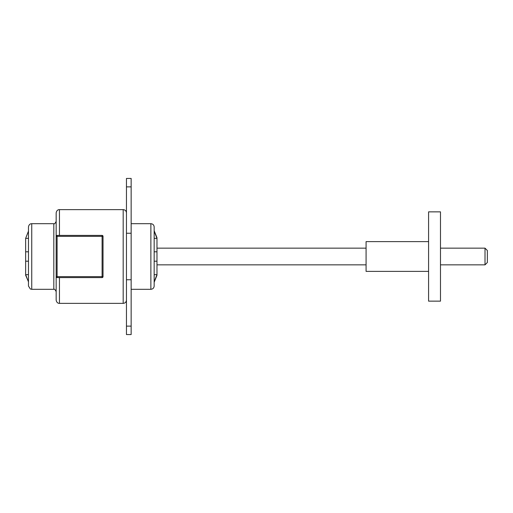 <?xml version="1.0" encoding="UTF-8"?>
<svg xmlns="http://www.w3.org/2000/svg" width="513" height="513" viewBox="0 0 513 513"><rect width="100%" height="100%" fill="white"/><g stroke="black" fill="none" stroke-linecap="round" stroke-linejoin="round"><path stroke-width="0.77" d="M485.009 248.157L487.35 250.498L487.35 262.502L485.009 264.843L485.009 248.157L440.481 248.157M366.077 248.157L156.978 248.157M485.009 264.843L440.481 264.843M366.077 264.843L156.978 264.843M59.444 277.591L59.444 303.369L58.726 303.292C58.989 303.388 56.648 303.196 56.161 300.086L56.161 212.914C56.648 209.804 58.989 209.612 58.726 209.708L59.444 209.631L59.444 235.409M150.88 223.694L150.88 289.306C152.874 289.114 153.971 288.017 154.163 286.03L154.163 226.97C153.971 224.983 152.874 223.886 150.88 223.694L131.148 223.694M131.148 334.559L126.461 334.559L126.461 178.441L131.148 178.441L131.148 334.559M28.465 286.03L28.465 226.97C28.946 223.867 31.293 223.674 31.03 223.771L31.742 223.694L31.742 289.306L30.344 288.999L28.465 286.03M154.163 282.278L156.978 275.25L156.978 237.75L154.163 230.722M28.465 238.346L25.65 238.346L28.343 231.453M28.465 251.812L25.65 251.812L28.465 251.812L28.465 256.5M27.894 280.412L25.65 275.25L25.65 261.188L28.465 261.188L25.65 261.188L25.65 238.346L28.465 231.151M156.978 274.654L154.163 281.849L156.978 274.654L154.163 274.654M154.163 238.346L156.978 238.346L154.163 231.151M154.163 251.812L156.978 251.812L154.163 251.812M156.978 261.188L154.163 261.188L156.978 261.188M28.465 281.849L25.65 274.654L28.465 274.654M56.161 236.346A0.936 0.936 0 0 1 57.097 235.409A0.936 0.936 0 0 0 56.161 236.346L57.097 236.346L57.097 235.409L102.093 235.409A0.936 0.936 0 0 1 103.03 236.346L103.03 276.654L102.093 276.654L102.093 236.346L57.097 236.346L57.097 276.654L102.093 276.654L102.093 277.591L57.097 277.591A0.936 0.936 0 0 1 56.161 276.654L57.097 276.654L57.097 277.591M102.093 277.591A0.936 0.936 0 0 0 103.03 276.654A0.936 0.936 0 0 1 102.093 277.591M428.579 271.383L366.077 271.383L366.077 241.617L428.579 241.617M428.579 301.144L428.579 211.856L440.481 211.856L440.481 301.144L428.579 301.144M126.461 300.086C126.269 302.08 125.178 303.177 123.184 303.369L123.184 209.631L59.444 209.631M31.742 289.306L53.82 289.306L53.82 223.694C54.41 224.155 55.192 223.373 56.161 221.347M131.148 186.873L126.461 186.873M131.148 233.242L126.461 233.242M131.148 279.758L126.461 279.758M131.148 326.127L126.461 326.127M103.03 236.346A0.936 0.936 0 0 0 102.093 235.409L102.093 236.346L103.03 236.346M150.88 289.306L131.148 289.306M123.184 303.369L59.444 303.369M53.82 223.694L31.742 223.694M53.82 289.306C54.41 288.845 55.192 289.627 56.161 291.653M123.184 209.631C125.178 209.823 126.269 210.92 126.461 212.914"/></g></svg>
